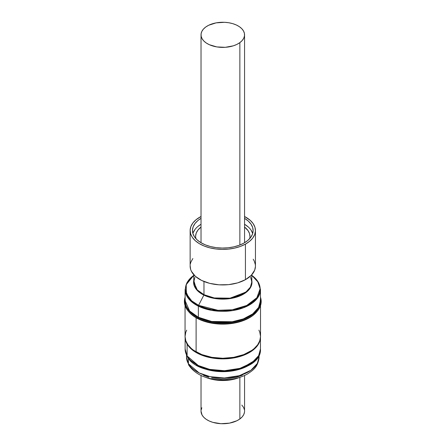 <?xml version="1.0" encoding="UTF-8"?>
<svg xmlns="http://www.w3.org/2000/svg" width="446" height="446" viewBox="0 0 446 446"><rect width="100%" height="100%" fill="white"/><g stroke="black" fill="none" stroke-linecap="round" stroke-linejoin="round"><path stroke-width="0.67" d="M186.684 330.151L185.781 332.225L185.057 336.474A37.732 21.787 0 0 0 196.112 351.877L196.112 317.753L201.826 320.462L211.839 323.194L222.794 324.136L230.153 323.712L237.233 322.475L246.727 319.191L251.957 316.169L256.913 311.648A37.732 21.787 180 0 1 196.112 317.753L196.112 351.877A37.732 21.787 0 0 0 237.233 356.605A37.732 21.787 0 0 0 260.525 336.474L259.801 332.225L258.897 330.151M196.112 317.753A37.732 21.787 180 0 1 188.669 311.648L191.418 314.452L196.112 317.753M185.057 305.594L185.057 336.474L185.781 340.727L187.928 344.814L191.418 348.577L193.625 350.294L201.826 354.587L211.839 357.324L222.794 358.261L233.743 357.324L243.756 354.587L251.957 350.294L254.164 348.577L257.654 344.814L259.801 340.727L260.525 336.474L260.525 305.594M252.687 233.503A30.334 17.511 0 0 0 244.559 224.271L248.333 227.02M244.559 218.345A30.334 17.511 180 0 1 253.122 230.537A30.334 17.511 180 0 1 243.817 243.159L247.681 240.55L250.585 237.556L252.419 234.289L253.116 230.877L252.648 227.454L251.031 224.154L248.333 221.093L244.559 218.345M255.446 230.537A32.653 18.855 180 0 0 244.559 216.488L250.29 220.374L253.194 223.663L254.934 227.22L255.441 230.905L254.688 234.574L252.709 238.092L249.587 241.314L245.428 244.129A32.653 18.855 180 0 1 210.005 247.887A32.653 18.855 180 0 1 190.135 230.537A32.653 18.855 180 0 1 200.154 216.951A32.653 18.855 180 0 1 201.023 216.488L196 219.766L192.873 222.989L190.894 226.507L190.141 230.175L190.648 233.86L192.388 237.417L195.292 240.706L199.256 243.611L204.129 246.008L209.715 247.814L215.803 248.957L222.158 249.386L228.542 249.097L234.702 248.093L240.405 246.415L245.428 244.129L245.428 279.675L245.428 244.129A32.653 18.855 180 0 0 255.446 230.537L255.446 266.089A32.653 18.855 0 0 1 245.428 279.675L237.623 282.887L228.542 284.648L218.958 284.81L209.715 283.361L201.592 280.428L195.292 276.258L191.367 271.213L190.648 269.406L190.141 265.721M190.135 230.537L190.135 266.089A32.653 18.855 0 0 0 210.005 283.433A32.653 18.855 0 0 0 245.428 279.675L251.288 275.299L254.688 270.125L255.441 266.457L255.346 264.606L254.214 260.966L253.194 259.215M244.559 227.053A27.195 15.699 180 0 1 249.989 236.464A27.195 15.699 180 0 1 249.743 238.577L249.983 236.77L249.565 233.698L248.115 230.738L244.559 227.053M195.839 238.577A27.195 15.699 180 0 1 195.593 236.464A27.195 15.699 180 0 1 201.023 227.053L197.873 230.175L196.223 233.102L195.599 236.163L195.839 238.577M190.364 263.876L190.894 262.053L192.873 258.535M201.023 218.345L197.901 220.53L194.997 223.524L193.163 226.791L192.466 230.197L192.934 233.62L194.551 236.926L197.249 239.987L200.934 242.68L205.455 244.91L210.64 246.588L216.299 247.647L222.203 248.048L228.129 247.781L233.855 246.844L239.151 245.289L243.817 243.159A30.334 17.511 180 0 1 210.913 246.655A30.334 17.511 180 0 1 192.46 230.537A30.334 17.511 180 0 1 201.023 218.345M251.031 230.08L252.648 233.381M193.163 232.717L194.997 229.45M197.901 226.457L201.023 224.271A30.334 17.511 0 0 0 192.895 233.503M251.817 274.725L251.817 281.939L250.379 287.152L245.841 292.124L230.064 298.162L214.253 297.956L203.973 294.695A0.58 0.307 -63.8 0 1 203.861 295.107A0.58 0.307 116.2 0 0 203.973 294.695A29.023 16.758 0 0 1 193.765 281.939L197.244 289.894L203.973 294.695L203.973 281.493L203.973 294.695A29.023 16.758 0 0 0 234.958 297.153A29.023 16.758 0 0 0 251.817 281.939L250.658 277.25M260.464 300.688L258.596 307.456L252.709 313.912L243.36 318.912L232.232 321.75L211.705 321.477L198.358 317.251A0.58 0.307 -63.8 0 1 198.253 317.658A0.58 0.307 116.2 0 0 198.358 317.251A37.676 21.754 0 0 1 185.118 300.688L189.628 311.013L198.358 317.251L198.358 306.151A1.16 0.613 -63.8 0 1 198.582 305.332L203.861 295.107L214.816 298.491L231.719 298.324L247.536 291.221L251.332 285.819L251.817 280.462A29.196 16.853 180 0 1 236.441 297.175A29.196 16.853 180 0 1 203.861 295.107L196.535 289.649L193.765 280.462A29.196 16.853 180 0 0 203.861 295.107L198.582 305.332A37.336 21.553 0 0 0 248.857 304.356A37.336 21.553 0 0 0 251.817 275.366L257.498 280.98L260.124 288.752L256.885 297.705L246.727 305.465L232.294 309.769L217.994 310.299L198.582 305.332A1.16 0.613 116.2 0 0 198.358 306.151L211.705 310.383L232.232 310.65L243.36 307.818L252.709 302.812L258.596 296.356L260.464 289.593A37.676 21.754 180 0 1 238.588 309.34A37.676 21.754 180 0 1 198.358 306.151L198.358 317.251A37.676 21.754 0 0 0 238.588 320.44A37.676 21.754 0 0 0 260.464 300.688L260.464 289.593L258.736 282.881L251.817 275.36M195.933 317.323A37.581 21.698 0 0 0 198.425 318.667L197.89 318.355L198.253 317.658L212.357 322.029L234.1 321.878L245.54 318.489L254.627 312.836L259.683 305.895L260.464 298.954A37.843 21.848 180 0 1 240.271 320.406A37.843 21.848 180 0 1 198.253 317.658L188.842 310.684L185.698 305.365L185.118 298.954A37.843 21.848 180 0 0 198.253 317.658L197.89 318.355A38.401 22.172 0 0 0 242.206 320.607A38.401 22.172 0 0 0 260.464 297.187A38.401 22.172 180 0 1 249.944 317.156A38.401 22.172 180 0 1 197.89 318.355L198.425 318.667A37.581 21.698 0 0 0 249.364 317.491L249.944 317.156M195.638 317.156A38.401 22.172 180 0 1 185.118 297.187A38.401 22.172 0 0 0 197.89 318.355A38.401 22.172 180 0 1 195.638 317.156L196.218 317.491A37.581 21.698 0 0 0 198.425 318.667A37.581 21.698 0 0 0 249.654 317.323M198.358 306.151A37.676 21.754 180 0 1 185.118 289.593L189.628 299.913L198.358 306.151M198.582 305.332L191.674 300.833L186.456 293.875L186.183 284.687L193.765 275.366A37.336 21.553 0 0 0 198.582 305.332M185.135 337.839L185.436 339.969L187.114 344.122L187.114 355.969A37.676 21.754 0 0 0 228.921 370.448A37.676 21.754 0 0 0 260.464 348.984L258.635 355.685L251.996 362.726L239.942 368.351L224.511 370.715L209.609 369.36L198.225 365.475L187.114 355.969A1.739 1.349 149.6 0 0 187.264 356.538A1.739 1.349 -30.4 0 1 187.114 355.969L185.118 348.984A37.676 21.754 0 0 0 187.114 355.969L187.114 344.122L190.158 348.008L194.462 351.47L199.847 354.386L206.119 356.644L213.032 358.144L220.318 358.84L231.335 358.322L238.331 356.951L247.625 353.494L254.778 348.627L256.578 346.759L259.182 342.773L260.442 337.912A37.676 21.754 180 0 1 228.257 358.656A37.676 21.754 180 0 1 187.114 344.122A37.676 21.754 180 0 1 185.14 337.912M188.429 358.283L188.429 363.769A36.282 20.945 0 0 0 228.698 377.712A36.282 20.945 0 0 0 259.07 357.045L257.309 363.496L250.92 370.275L239.312 375.694L224.444 377.968L210.099 376.669L199.133 372.923L188.429 363.769A4.644 3.59 149.6 0 0 188.853 365.307A4.644 3.59 -30.4 0 1 188.429 363.769L186.512 357.045A36.282 20.945 0 0 0 188.429 363.769L188.429 358.283M249.141 365.123A36.282 20.945 180 0 1 196.441 365.123M242.368 375.186L235.839 377.472L226.914 378.944L220.714 379.061L211.638 377.929M208.789 377.216L203.527 375.326M255.106 360.251L240.299 369.071L218.323 371.512L200.154 367.091L190.475 360.251M187.744 356.967A1.739 1.349 -30.4 0 1 187.264 356.538M201.023 375.493L201.023 411.173A21.77 12.566 0 0 0 215.641 423.042A21.77 12.566 0 0 0 239.859 418.972L239.859 377.338L239.859 418.972A21.77 12.566 -0 0 0 244.559 411.173L244.559 375.493M239.859 42.626L239.859 245.016L239.859 42.626L242.167 40.553L243.733 38.261L244.492 35.836L244.414 33.372L243.505 30.969L241.804 28.706L239.374 26.682L236.302 24.97L232.712 23.638L228.742 22.74L224.539 22.3L216.104 22.869L208.683 25.255L205.723 27.028A21.77 12.566 180 0 1 229.941 22.958A21.77 12.566 180 0 1 244.559 34.827A21.77 12.566 180 0 1 239.859 42.626A21.77 12.566 180 0 1 215.641 46.696A21.77 12.566 180 0 1 201.023 34.827A21.77 12.566 180 0 1 205.723 27.028L203.415 29.102L201.848 31.393L201.09 33.818L201.168 36.282L202.077 38.691L203.777 40.948L206.214 42.972L209.28 44.684L216.845 46.919L225.308 47.309L233.392 45.804L236.898 44.399L239.859 42.626M241.804 405.052L243.505 407.31L244.414 409.718M244.492 412.182L243.733 414.607L242.167 416.898L239.859 418.972L236.898 420.745L229.478 423.131L221.043 423.7L212.87 422.362L209.28 421.03L206.214 419.318L203.777 417.294L202.077 415.031L201.023 411.117M201.09 410.164L201.848 407.739M211.694 379.256A29.023 16.758 -0 0 0 239.725 377.383L233.91 379.256L228.464 380.209L222.805 380.533L217.141 380.209L211.694 379.256L205.857 377.383A29.023 16.758 0 0 0 211.694 379.256L211.694 378.888L211.694 379.256M193.765 274.725L193.765 281.939L194.924 277.34M185.118 300.688L185.118 289.593L186.852 282.875L193.765 275.36M251.817 281.939L250.658 277.34M260.464 337.137L260.464 348.984C262.159 373.954 198.793 379.669 187.259 356.532L185.118 348.984L185.118 337.137M259.07 355.105L259.07 357.045C258.028 367.181 253.256 370.074 247.541 373.949C240.528 377.885 232.305 379.886 222.883 379.953C206.911 379.702 195.56 374.807 188.825 365.263L186.512 357.045L186.512 355.105M244.559 242.735L244.559 34.883M201.023 242.735L201.023 34.827"/></g></svg>
